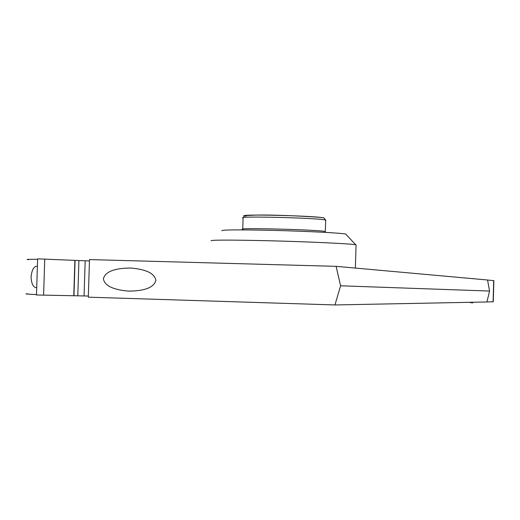 <?xml version="1.0" encoding="UTF-8"?>
<svg xmlns="http://www.w3.org/2000/svg" width="520" height="520" viewBox="0 0 520 520"><rect width="100%" height="100%" fill="white"/><g stroke="black" fill="none" stroke-linecap="round" stroke-linejoin="round"><path stroke-width="0.78" d="M473.466 278.525L472.862 278.668L473.46 278.72M472.57 302.906L471.088 302.283L472.57 302.906L468.949 302.328M472.778 302.803L472.791 302.25M36.706 287.729L36.212 287.651C33.085 287.17 31.369 283.55 31.064 276.789C31.87 269.698 33.982 266.162 37.395 266.175M37.615 259.331C28.041 259.233 25.012 259.35 28.535 259.668M27.443 293.813C23.907 293.885 26.923 294.138 36.491 294.58M89.453 260.962L37.629 258.843L36.478 294.976L88.348 296.043M487.572 280.033L493.857 280.657M336.089 266.338L89.499 259.584L88.309 297.167L334.951 304.947L486.941 301.977L489.567 291.05L487.565 279.994L336.089 266.338L340.606 285.792L334.951 304.947M486.947 301.945L493.259 301.776M43.595 295.178L44.746 259.064M155.909 280.345C154.609 273.429 146.198 269.328 130.663 268.041C114.367 268.132 105.274 271.713 103.376 278.798C104.656 285.727 113.1 289.829 128.707 291.109C144.93 291.012 153.998 287.423 155.909 280.345M340.606 285.792L489.567 291.05M356.044 245.206L355.771 244.81C351.748 243.75 308.276 241.709 267.514 240.721C229.431 239.863 210.633 239.895 211.12 240.819M346.106 234.507L345.728 234.104C342.05 232.999 304.935 231.108 270.225 230.315C237.744 229.632 221.598 229.775 221.8 230.744M493.084 301.821L493.682 280.586M73.775 295.692L74.886 260.423M75.082 260.429L73.964 295.698M77.799 295.769L78.91 260.598M85.169 260.825L84.065 295.919M242.859 229.892L242.756 229.333C234.533 227.578 317.298 229.684 324.825 231.433L325.383 231.816M325.721 220.428L325.163 219.967C317.649 217.9 234.891 215.865 243.1 217.939L242.762 229.06M323.135 217.828C314.86 215.67 231.758 213.857 246.083 216.131M36.712 287.658L36.212 287.651M493.259 301.821L493.857 280.605M128.707 291.109L129.981 291.148M356.057 244.875L355.375 268.073M345.728 234.104L355.771 244.81M325.267 232.381L325.728 220.123L324.064 218.069C326.235 217.237 278.603 214.669 257.212 215.053C236.34 216.034 246.916 215.111 243.107 217.607"/></g></svg>

